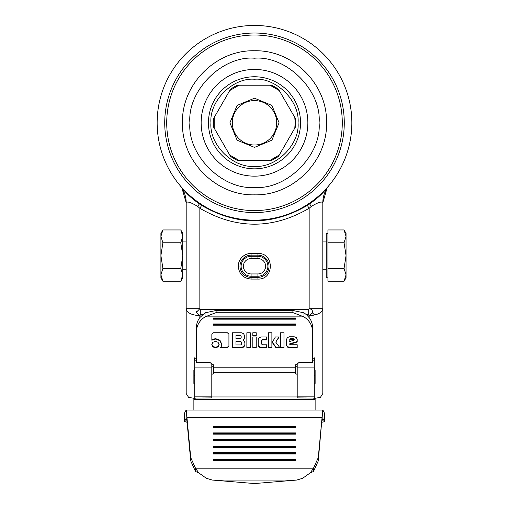 <?xml version="1.0" encoding="UTF-8"?>
<svg xmlns="http://www.w3.org/2000/svg" width="509" height="509" viewBox="0 0 509 509"><rect width="100%" height="100%" fill="white"/><g stroke="black" fill="none" stroke-linecap="round" stroke-linejoin="round"><path stroke-width="0.76" d="M196.429 360.391L194.724 359.927L194.362 357.827L196.429 358.54M199.846 317.552L199.598 317.89A20.494 18.044 180 0 0 196.429 327.522L196.429 331.569C196.608 325.448 199.477 320.555 205.032 316.872L205.032 312.825L199.846 317.552L199.846 315.529L200.762 314.74L202.518 314.74M196.423 398.044L211.801 397.898L211.801 396.855L194.724 396.855L194.724 398.108L196.423 398.044L194.317 398.331L188.616 397.408L186.186 393.514L186.186 308.702A13.66 6.833 0 0 0 199.846 315.529L196.372 312.259L199.846 308.702L199.846 208.264L197.746 206.457C190.939 202.347 187.089 201.125 186.186 202.779L186.186 308.702L199.846 308.702L200.762 309.618L200.762 314.74M194.724 368.23L193.872 370.088L193.872 383.411L194.724 382.984M254.5 25.45A97.346 97.346 0 0 1 351.846 122.796A97.346 97.346 0 0 1 254.5 220.149A97.346 97.346 0 0 1 157.154 122.796A97.346 97.346 0 0 1 254.5 25.45A97.346 97.346 0 0 1 351.846 122.796A97.346 97.346 0 0 1 254.5 220.149A97.346 97.346 0 0 1 157.154 122.796A97.346 97.346 0 0 1 343.397 83.126A97.346 97.346 0 0 1 326.956 187.815L328.203 186.396M187.058 422.101L184.474 421.624L184.474 413.206L186.02 410.209C186.319 409.58 186.625 411.966 186.924 417.38L190.741 457.655L195.494 468.197L198.688 472.81L206.342 478.288L212.291 480.057L254.5 483.55L296.709 480.057L302.658 478.288L310.312 472.81L313.506 468.197L318.259 457.655L322.076 417.38C322.375 411.966 322.681 409.58 322.98 410.209L324.507 413.251M326.543 122.796C327.535 161.296 292.993 195.831 254.5 194.839C216.007 195.831 181.465 161.296 182.457 122.796C181.465 84.303 216.007 49.767 254.5 50.76C292.993 49.767 327.535 84.303 326.543 122.796M254.5 58.211C286.592 55.43 321.873 90.704 319.086 122.796C321.873 154.889 286.599 190.169 254.5 187.388C222.408 190.169 187.127 154.895 189.914 122.796C187.127 90.71 222.401 55.43 254.5 58.211M254.5 79.245C232.861 77.374 209.072 101.157 210.949 122.796C209.072 144.435 232.855 168.224 254.5 166.348C276.139 168.224 299.928 144.441 298.051 122.796C299.928 101.164 276.145 77.374 254.5 79.245M254.5 100.597A22.205 22.205 0 0 0 232.295 122.796A22.205 22.205 0 0 0 254.5 145.001A22.205 22.205 0 0 0 276.705 122.796A22.205 22.205 0 0 0 254.5 100.597M254.5 98.205L237.111 105.408L229.909 122.796L237.111 140.191L254.5 147.394L271.889 140.191L279.091 122.796L271.889 105.408L254.5 98.205M322.814 228.535L322.814 229.26M322.814 250.167L322.814 250.727M322.814 245.745L322.814 246.337M322.814 222.191L322.814 224.253M322.814 242.023L322.814 244.04M322.814 241.056L322.814 241.66M322.814 253.597L322.814 254.659M322.814 272.156L322.814 269.579M322.814 319.588L322.814 273.823M306.94 204.815L309.154 208.264L311.253 206.457C318.061 202.347 321.911 201.125 322.814 202.779L322.814 393.514L320.384 397.408L314.683 398.331L312.577 398.044L314.276 398.108L314.276 396.855L297.199 396.855L297.199 397.898L312.577 398.044M322.814 264.553L322.814 265.673M322.814 235.406L322.814 235.877M200.762 309.618L308.238 309.618L309.154 308.702L322.814 308.702A13.66 6.833 180 0 1 314.626 314.963A13.66 6.833 180 0 1 309.154 315.529L308.238 314.74L306.482 314.74L304.35 313.073A20.494 18.044 180 0 0 303.968 312.825L303.968 316.872C309.523 320.555 312.392 325.448 312.571 331.569L312.571 327.522A20.494 18.044 180 0 0 309.402 317.89L306.482 314.74M312.571 358.54L314.638 357.827L314.276 359.927L312.571 360.391M314.276 382.984L315.128 383.411L315.128 370.088L314.276 368.23M295.487 366.156L297.199 367.218M211.801 367.218L213.513 366.156M186.186 217.254L186.186 241.928L182.769 241.928M181.993 188.228L186.186 202.779A27.327 27.327 0 0 0 179.823 185.251L180.205 185.709M315.128 398.432L315.128 410.038M180.421 185.963L182.044 187.815C186.097 193.325 191.848 198.656 199.286 203.81L201.672 205.413C236.889 225.926 272.105 225.926 307.328 205.413L309.714 203.81C317.152 198.656 322.903 193.325 326.956 187.815L326.956 187.815M328.47 186.084L329.177 185.251A27.327 27.327 0 0 0 327.007 188.228A27.327 27.327 0 0 1 329.177 185.251M322.814 202.779A27.327 27.327 0 0 1 327.007 188.228A27.327 27.327 0 0 0 322.814 202.779L327.007 188.228M202.054 204.815L199.846 208.264C236.284 229.489 272.722 229.489 309.154 208.264L309.154 308.702C311.661 309.078 312.787 310.477 312.532 312.908L314.626 314.963M251.083 279.072C243.302 278.308 239.033 274.039 238.276 266.258A12.808 12.808 0 0 1 251.083 253.45L257.917 253.45C274.434 252.731 274.44 279.785 257.917 279.072L251.083 279.072L251.083 277.36A11.103 11.103 0 0 1 239.981 266.258A11.103 11.103 0 0 1 251.083 255.162L257.917 255.162A11.103 11.103 0 0 1 269.019 266.258A11.103 11.103 0 0 1 257.917 277.36L251.083 277.36L251.083 276.222L257.917 276.222A9.964 9.964 0 0 0 267.88 266.258A9.964 9.964 0 0 0 257.917 256.294L251.083 256.294A9.964 9.964 0 0 0 241.12 266.258A9.964 9.964 0 0 0 251.083 276.222L251.083 273.944A7.686 7.686 0 0 1 243.397 266.258A7.686 7.686 0 0 1 251.083 258.572L257.917 258.572A7.686 7.686 0 0 1 265.603 266.258A7.686 7.686 0 0 1 257.917 273.944L251.083 273.944M312.532 312.908L309.154 315.529L309.154 317.552M297.199 396.855L297.199 367.905L314.276 367.905L314.276 359.927M315.128 370.088L315.128 376.291A3.417 1.794 180 0 0 314.276 375.101M315.128 376.291L315.128 383.411M312.571 331.569L312.571 362.548L298.904 362.548L295.487 365.551L295.487 373.421L297.199 374.484M211.801 374.484L213.513 373.421L213.513 365.551L210.096 362.548L196.429 362.548L196.429 331.569M194.724 375.101A3.417 1.794 180 0 0 193.872 376.291L193.872 370.088M193.872 383.411L193.872 376.291M193.872 410.038L193.872 398.432M194.724 359.927L194.724 367.905L211.801 367.905L211.801 396.855M196.429 312.749L196.429 311.495M312.571 312.761L312.571 311.483M211.801 367.905L211.801 362.949M297.199 362.949L297.199 367.905M322.814 264.521L322.814 263.897M322.814 222.051L322.814 221.428M322.814 219.5L322.814 218.889M186.014 422.101L187.07 422.203M321.93 422.203L322.986 422.101L321.942 422.101M309.256 203.288L311.253 206.457M308.238 309.618L308.238 314.74M303.968 312.825L292.071 310.325L292.071 312.284L303.968 316.872L205.032 316.872L216.929 312.284L216.929 310.325L205.032 312.825M295.487 325.194L213.513 325.194L213.513 323.985L295.487 323.985L295.487 325.194M295.487 317.972L295.487 319.175L213.513 319.175L213.513 317.972L295.487 317.972L295.487 318.526L213.513 318.526L213.513 317.972M219.15 344.58L218.068 346.871L215.472 347.812L212.87 346.871L211.801 344.58L212.87 342.296L215.472 341.342L218.068 342.296L219.15 344.58M215.492 339.07L211.846 340.241L211.846 334.139L213.424 332.733L227.319 332.733L228.923 334.146L228.923 346.349L227.319 347.774L220.391 347.774L221.351 346.305L221.72 344.555L219.888 340.623L215.492 339.07L215.492 338.587L219.888 340.139L221.72 344.071M244.536 337.359L244.225 339.102L243.016 340.114L244.422 341.106L244.88 342.894L244.88 345.032L243.894 346.953L241.718 347.812L232.588 347.812L232.588 332.771L241.374 332.771L243.55 333.637L244.536 335.552L244.536 337.359M246.859 347.812L246.859 332.771L250.269 332.771L250.269 347.812L246.859 347.812M252.82 347.812L252.82 336.983L256.231 336.983L256.231 347.812L252.82 347.812M256.231 332.771L256.231 335.781L252.82 335.781L252.82 332.771L256.231 332.771L256.231 335.297L252.82 335.297L252.82 332.771M266.716 336.971L266.716 339.904L262.479 339.904L261.601 340.661L261.601 344.046L262.479 344.79L266.716 344.79L266.716 347.812L261.092 347.812L259.036 347.068L258.197 345.261L258.197 339.528L259.043 337.721L261.092 336.971L266.716 336.971L266.716 339.42L262.479 339.42L261.601 340.661M268.478 347.812L268.478 332.771L271.889 332.771L271.889 347.812L268.478 347.812M279.95 347.812L276.018 347.812L272.251 342.43L275.356 336.977L279.193 336.977L275.757 342.131L279.95 347.812M272.245 341.361L272.245 341.844M280.574 347.812L280.574 332.771L283.977 332.771L283.977 347.812L280.574 347.812M296.321 337.537L297.199 339.376L297.199 342.003L289.729 344.313L290.276 344.739L297.199 344.739L297.199 347.812L289.487 347.812L287.394 347.049L286.535 345.21L286.535 339.376L287.4 337.531L289.487 336.767L294.24 336.767L296.321 337.537M314.276 367.905L314.276 396.855M194.724 396.855L194.724 367.905M197.746 206.457L199.744 203.288M184.493 413.155L184.493 421.573L186.02 418.627L186.135 410.038L322.865 410.038L322.98 418.627L324.526 421.624L324.526 413.206M324.507 413.155L324.507 421.573L322.986 422.101M292.071 310.325L216.929 310.325M292.071 312.284L216.929 312.284M295.487 323.985L295.487 324.545L213.513 324.545L213.513 323.985M211.801 344.09L212.87 346.387L215.472 347.323L218.068 346.387L219.15 344.09M211.846 334.139L211.846 339.751L215.492 338.587M220.785 347.284L227.319 347.284L228.923 345.859L228.923 334.146M243.016 340.114L244.225 338.612L244.536 335.552M232.588 332.771L232.588 347.323L241.718 347.323L243.894 346.464L244.88 344.542L244.88 342.894M246.859 332.771L246.859 347.323L250.269 347.323L250.269 332.771M252.82 336.983L252.82 347.323L256.231 347.323L256.231 336.983M258.197 339.528L258.197 344.771L259.036 346.578L261.092 347.323L266.716 347.323L266.716 344.79M268.478 332.771L268.478 347.323L271.889 347.323L271.889 332.771M272.251 341.94L276.018 347.323L279.594 347.323M276.018 347.323L276.018 347.812M275.757 342.131L278.868 336.977M280.574 332.771L280.574 347.323L283.977 347.323L283.977 332.771M289.729 344.313L289.729 343.829L297.199 341.52L297.199 339.376M286.535 339.376L286.535 344.72L287.394 346.565L289.487 347.323L297.199 347.323L297.199 344.739M186.924 420.676L190.741 460.944L195.494 471.493L195.494 468.197L313.506 468.197L313.506 471.493L318.259 460.944L322.076 417.38L186.924 417.38L186.924 420.676L186.135 418.576M322.076 420.676L322.865 418.576M235.96 335.062L240.299 335.062L241.158 336.29L240.299 335.546L235.96 335.546L235.96 335.062M235.96 341.284L240.732 341.284L241.578 342.519L240.732 341.768L235.96 341.768L235.96 341.284M289.691 339.974L289.952 338.962L290.582 338.739L293.343 338.739L294.215 339.509L294.215 339.993L293.343 339.229L289.952 339.446L289.691 341.609L294.215 339.993M295.487 427.547L213.513 427.547L213.513 426.287L295.487 426.287L295.487 427.547L295.487 426.816L213.513 426.816L213.513 427.547M295.487 434.164L213.513 434.164L213.513 432.904L295.487 432.904L295.487 434.164L295.487 433.433L213.513 433.433L213.513 434.164M295.487 440.781L213.513 440.781L213.513 439.521L295.487 439.521L295.487 440.781L295.487 440.05L213.513 440.05L213.513 440.781M295.487 447.398L213.513 447.398L213.513 446.139L295.487 446.139L295.487 447.398L295.487 446.667L213.513 446.667L213.513 447.398M295.487 454.015L213.513 454.015L213.513 452.755L295.487 452.755L295.487 454.015L295.487 453.284L213.513 453.284L213.513 454.015M295.487 460.632L213.513 460.632L213.513 459.373L295.487 459.373L295.487 460.632L295.487 459.901L213.513 459.901L213.513 460.632M235.96 335.546L235.96 338.517L240.299 338.517L241.158 337.76L241.158 336.29M235.96 341.768L235.96 344.949L240.732 344.949L241.578 344.205L241.578 342.519M310.312 472.81L313.506 471.493M195.494 471.493L198.688 472.81M278.557 89.317L271.717 85.226L270.024 85.226L279.276 90.57L278.557 89.317A41.229 41.229 0 0 0 271.469 85.226M279.276 90.57L295.525 118.705A41.229 41.229 0 0 1 295.525 126.894L295.525 118.705M295.525 126.894L279.276 155.029L270.024 160.373L271.717 160.373L278.429 156.498L279.276 155.029M270.024 160.373L238.976 160.373L229.724 155.029L230.571 156.498L237.283 160.373L238.976 160.373M229.724 155.029L214.2 128.141L214.2 117.452L213.354 118.921L213.354 126.677L214.2 128.141M214.2 117.452L229.724 90.57L238.976 85.226L237.283 85.226L230.571 89.1L229.724 90.57M238.976 85.226L270.024 85.226M294.8 117.452L295.15 122.796L294.8 128.141M162.893 281.229L160.908 277.793L160.908 233.389L162.893 229.953L160.908 236.361L162.893 242.774L160.908 255.588L162.893 268.408L160.908 274.815L162.893 281.229L180.784 281.229L182.769 274.815L180.784 268.408L182.769 255.588L182.769 277.793L180.784 281.229M180.784 229.953L182.769 233.389L182.769 236.361L180.784 229.953L162.893 229.953M182.769 255.588L180.784 242.774L182.769 236.361L182.769 255.588M180.784 242.774L162.893 242.774M180.784 268.408L162.893 268.408M344.059 229.953L346.044 233.389L346.044 277.793L344.059 281.229L327.936 281.229L327.936 229.953L344.059 229.953L346.044 236.361L344.059 242.774L346.044 255.588L344.059 268.408L346.044 274.815L344.059 281.229M327.936 233.389L326.231 233.389L326.231 277.793L327.936 277.793M182.769 269.255L186.186 269.255M322.814 269.255L326.231 269.255M322.814 241.928L326.231 241.928M327.936 268.408L344.059 268.408M327.936 242.774L344.059 242.774M254.5 33.021A89.775 89.775 0 0 1 344.275 122.796A89.775 89.775 0 0 1 254.5 212.577A89.775 89.775 0 0 1 164.725 122.796A89.775 89.775 0 0 1 254.5 33.021M166.717 122.796A87.783 87.783 0 0 0 254.5 210.58A87.783 87.783 0 0 0 342.283 122.796A87.783 87.783 0 0 0 254.5 35.013A87.783 87.783 0 0 0 166.717 122.796M254.5 69.44A53.356 53.356 0 0 1 307.856 122.796A53.356 53.356 0 0 1 254.5 176.159A53.356 53.356 0 0 1 201.144 122.796A53.356 53.356 0 0 1 254.5 69.44M254.5 76.757A46.045 46.045 0 0 0 208.455 122.796A46.045 46.045 0 0 0 254.5 168.842A46.045 46.045 0 0 0 300.545 122.796A46.045 46.045 0 0 0 254.5 76.757M295.487 372.289L213.513 372.289M211.801 396.937L297.199 396.937M315.128 399.527L193.872 399.527M251.083 258.572L251.083 253.45M257.917 253.45L257.917 258.572M257.917 279.072L257.917 273.944M295.487 367.784L213.513 367.784M213.392 364.756L211.801 364.756M295.608 364.756L297.199 364.756M218.068 346.387L218.068 346.871M215.472 347.812L215.472 347.323M227.319 347.284L227.319 347.774M219.888 340.139L219.888 340.623M244.225 338.612L244.225 339.102M243.894 346.464L243.894 346.953M241.718 347.323L241.718 347.812M262.479 339.904L262.479 339.42M261.092 347.323L261.092 347.812M259.036 346.578L259.036 347.068M289.487 347.323L289.487 347.812M287.394 346.565L287.394 347.049M240.299 335.062L240.299 335.546M240.732 341.768L240.732 341.284M289.952 339.446L289.952 338.962M290.582 339.229L290.582 338.739M293.343 339.229L293.343 338.739M190.741 460.944L190.741 457.655M212.291 480.057L296.709 480.057M318.259 457.655L318.259 460.944M271.469 160.373A41.229 41.229 0 0 0 278.557 156.282M230.443 156.282A41.229 41.229 0 0 0 237.531 160.373M213.475 118.705A41.229 41.229 0 0 0 213.475 126.894M237.531 85.226A41.229 41.229 0 0 0 230.443 89.317"/></g></svg>

